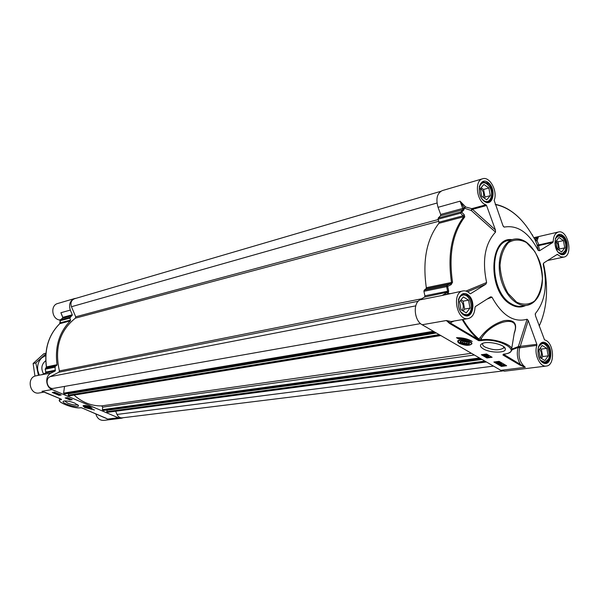 <?xml version="1.0" encoding="UTF-8"?>
<svg xmlns="http://www.w3.org/2000/svg" width="599" height="599" viewBox="0 0 599 599"><rect width="100%" height="100%" fill="white"/><g stroke="black" fill="none" stroke-linecap="round" stroke-linejoin="round"><path stroke-width="0.9" d="M469.047 342.486L468.5 343.564M461.035 342.246L460.931 341.071M468.051 343.796C464.779 344.23 462.406 343.631 460.931 341.999C460.451 339.438 471.78 342.141 468.201 343.736L468.051 343.796M462.75 341.602L465.131 341.572L467.242 342.448L466.965 343.347L464.592 343.369L462.488 342.501L462.75 341.602M458.183 341.116L458.295 340.599M471.698 342.92L471.668 343.324M461.088 341.011L460.908 341.086C456.708 342.965 470.02 346.147 469.481 343.13C467.744 341.205 464.944 340.502 461.088 341.011M541.414 358.427L542.716 356.57L541.331 349.09L540.096 348.333M548.19 355.851L544.918 360.546L540.223 357.7L538.823 350.13L542.132 345.466L546.797 348.341L548.19 355.851L542.716 356.57M546.797 348.341L541.331 349.09M540.68 357.977C542.095 354.878 541.713 351.935 539.527 349.15M544.319 362.949L548.549 359.018M546.587 345.908L544.162 343.744L541.376 343.249M540.687 360.441L545.232 362.26C552.525 360.972 548.969 341.737 541.818 343.751L538.628 346.611M463.109 310.971L464.599 309.084L463.147 301.17L460.983 299.837M470.02 308.096L466.254 312.88L460.983 309.683L459.515 301.671L463.327 296.917L468.56 300.144L470.02 308.096L464.599 309.084M468.56 300.144L463.147 301.17M462.278 310.469C464.038 306.718 463.401 303.423 460.384 300.586M465.88 315.396L466.239 315.344C468.598 314.804 470.193 312.925 471.009 309.705M468.822 298.175C466.928 295.524 464.794 294.334 462.435 294.618L461.964 294.715M461.005 312.049L463.701 314.258L466.584 314.692C474.85 313.659 471.106 293.3 462.99 295.105C460.983 295.502 459.53 296.999 458.647 299.59M486.74 199.819L481.731 196.33L480.308 188.618L483.91 184.447L488.889 187.966L490.296 195.618L486.74 199.819M484.179 198.029L484.973 197.093L483.573 189.471L481.079 187.727M490.296 195.618L484.973 197.093M488.889 187.966L483.573 189.471M483.258 197.393L483.737 195.117L483.408 192.526L482.607 190.594L480.495 188.4M487.212 202.162L487.421 202.11C489.353 201.504 490.633 199.849 491.262 197.146M487.96 184.702C486.081 182.695 484.157 181.939 482.195 182.433L481.985 182.493M482.951 199.886C489.061 205.959 494.669 195.079 489.69 187.023C485.542 181.46 482.128 181.347 479.447 186.686M558.695 249.94L559.391 249.019L558.058 241.801L556.493 240.701M564.76 247.851L561.652 251.999L557.175 248.885L555.827 241.584L558.957 237.451L563.412 240.603L564.76 247.851L559.391 249.019M563.412 240.603L558.058 241.801M557.879 249.371C558.702 246.301 558.073 243.636 555.992 241.367M561.84 254.231L565.224 250.607M562.341 237.316L557.684 235.459M558.508 252.411L561.959 253.654C564.969 252.748 566.227 249.716 565.741 244.557L565.314 242.595C563.801 238.073 561.577 235.811 558.65 235.804L555.49 238.499M448.172 293.869L448.666 291.009L447.663 286.434L446.629 286.636L446.929 285.476L447.663 286.434L451.129 284.667L452.537 282.249C448.539 254.74 452.619 232.966 464.772 216.92L464.24 214.779L461.672 212.151L460.586 213.139L463.821 216.726C451.586 232.861 447.475 254.762 451.496 282.436L450.388 283.724L446.929 285.476L424.212 290.171L423.912 291.309L424.901 295.816L424.564 297.067L419.869 299.889C412.704 303.551 414.268 320.75 422.16 324.755L500.824 370.332L504.568 371.185L546.295 366.056C539.841 367.344 533.687 353.882 536.891 345.368L536.854 344.313L518.337 346.589L511.823 349.112M424.212 290.171L426.016 288.778L450.388 283.724L451.129 284.667M452.537 282.249L426.323 287.685L426.016 288.778M426.323 287.685C422.422 260.64 426.615 239.181 438.887 223.322L463.821 216.726L464.772 216.92M464.24 214.779L463.154 215.767L439.022 222.177L438.887 223.322M439.022 222.177L438.109 219.182L460.586 213.139L460.743 211.949L461.672 212.151L463.918 209.867L464.232 207.823L465.445 206.737L460.077 201.167L464.232 207.823L464.719 208.31L465.445 206.737M440.692 214.449L438.056 207.321L460.077 201.167L462.742 208.445L440.692 214.449L440.535 215.745L438.266 218.006L438.109 219.182M486.583 205.539L495.425 229.941L471.742 208.654L471.263 210.489L472.356 209.373L486.583 205.539L485.969 204.813C476.752 202.088 473.989 180.546 482.607 178.772L442.257 190.617C437.075 193.23 435.675 198.801 438.056 207.321M485.692 354.526L487.084 355.342L483.745 355.274L483.805 354.795L486.418 355.177L485.385 354.571L485.744 354.226L487.084 355.342M484.014 355.244L484.943 355.409M484.995 355.11L485.175 355.574M483.61 354.84L485.632 354.72M484.733 355.881L488.028 355.866L484.733 355.881M485.197 355.454L487.818 355.739M487.871 355.439L488.028 355.866M488.784 356.33L486.747 356.615L487.339 356.899L486.081 356.637L488.522 356.18M488.574 355.881L485.916 356.54M498.188 362.32L497.207 361.848L497.881 362.515L496.346 362.575L495.321 361.976L497.26 362.388L496.504 361.848L497.687 361.714L498.54 361.983L498.48 362.47L498.263 362.013M497.058 362.185L497.687 362.373M497.739 362.066L497.881 362.515M495.89 361.759L496.451 362.417M498.046 361.467L498.72 362.11M499.431 362.537L500.794 363.338L497.469 363.256L497.544 362.784L500.135 363.166L499.124 362.582L499.484 362.238L500.794 363.338M497.814 362.942L498.66 363.391M498.712 363.091L498.885 363.548M497.889 362.47L499.364 362.717M501.663 363.84L499.626 364.11L500.21 364.394L498.96 364.132L501.415 363.698M501.46 363.391L498.802 364.035M501.071 364.881L503.587 365.3L501.071 364.881M501.872 364.709L503.19 364.926M501.004 364.971L503.527 365.39L501.004 364.971M501.43 365.046L502.801 365.27M500.03 364.813L501.311 364.566L504.553 365.562L500.03 364.813M500.637 364.813L500.038 364.709M500.682 364.506L503.684 364.664L503.991 365.368M504.044 365.068L504.568 365.465M504.613 365.158L504.553 365.562M494.647 361.916L501.498 365.914L502.861 365.742M503.639 365.645L504.433 365.54M504.56 365.525L505.938 365.345M499.079 361.332L506.634 365.749L501.415 366.416L493.868 362.021L499.079 361.332M501.415 366.416L501.498 365.914M486.538 353.994L492.138 357.274L486.935 357.985L481.341 354.72L486.538 353.994M482.113 354.615L487.024 357.476L491.457 356.877M486.935 357.985L487.024 357.476M456.475 337.694C462.705 337.611 467.961 338.869 472.244 341.445C468.044 339.319 463.514 338.495 458.669 338.974L456.475 337.694M457.396 337.664L458.759 338.457L465.401 338.637M458.669 338.974L458.759 338.457M500.824 370.332L525.323 367.292L520.389 364.454L519.857 365.023L525.323 367.292C519.797 362.762 517.91 356.33 519.655 348.004L518.142 346.843L518.128 347.532L519.85 347.772L518.337 346.589L527.09 319.23C513.86 322.891 502.149 315.531 491.966 297.149L490.603 296.849L475.389 306.546L475.014 307.399C474.64 313.726 472.356 317.455 468.171 318.578C456.79 321.296 451.346 292.484 462.937 290.934C465.348 290.515 467.669 291.376 469.901 293.517L470.282 293.735M535.192 314.34L535.371 313.577L535.476 315.725L544.543 339.903C553.97 341.842 555.595 365.57 546.295 366.056M462.233 319.604C466.965 327.728 472.364 334.399 478.436 339.618L478.818 338.982C472.896 333.883 467.609 327.383 462.967 319.477M504.478 354.061L504.321 354.144C507.735 353.687 510.063 352.646 511.306 351.029C516.338 345.795 494.01 337.484 481.087 339.865L478.579 339.715L478.713 340.689L480.166 340.015L478.96 339.101L478.579 339.715L450.141 322.868L449.602 323.467L478.713 340.689L481.356 340.599C499.379 337.484 523.346 351.987 504.156 354.106L503.265 354.234L502.973 355.035L519.857 365.023M514.182 333.591C517.836 323.767 514.556 319.432 504.358 320.585C494.759 323.325 486.673 329.023 480.076 337.679L478.818 338.982M487.032 299.126L491.966 297.149M480.488 340.726L480.218 340L481.304 338.607L480.076 337.679M535.371 313.577C545.09 301.589 547.703 285.206 543.211 264.429L543.188 264.301M495.321 204.521C509.524 207.486 521.699 217.467 531.86 234.471L535.079 239.817L537.213 245.058L538.591 245.627L552.899 242.423L553.214 241.659C553.431 236.261 555.161 233.041 558.388 232.008C567.889 229.222 573.61 255.623 563.824 257.091L560.791 256.746L557.287 254.358L543.899 262.864L543.211 264.429M552.899 242.423L539.564 250.734L538.591 245.627L538.905 244.879L537.213 245.058L538.209 250.449L539.564 250.734M538.209 250.449C528.872 232.539 517.521 224.76 504.156 227.103L503.242 226.287M482.607 178.772C489.81 176.099 497.986 191.47 494.153 200.321L502.935 225.606L504.156 227.103M464.719 208.31L471.263 210.489L495.515 232.113L495.425 229.941M495.515 232.113C484.958 243.636 481.993 260.438 486.62 282.533L465.932 291.077M467.587 291.765L485.841 284.196L486.62 282.533M485.841 284.196L470.642 293.667M536.891 345.368L519.85 347.772L528.221 320.487L527.09 319.23M528.221 320.487L536.854 344.313M453.997 321.034L450.141 322.868L446.337 320.525L449.602 323.467M481.356 340.599L481.304 338.607C490.529 322.037 521.564 312.813 514.346 332.587L511.703 348.625M449.856 293.532L448.681 293.765M448.681 293.675L442.182 295.457L462.937 290.934M485.969 204.813L471.742 208.654L465.708 207.007M553.214 241.659L538.905 244.879L537.078 240.835L535.379 240.461M537.183 240.513L538.419 236.882L535.716 240.064L537.078 240.835M544.424 268.112L544.88 270.883C548.295 291.803 546.4 310.2 539.212 326.081L541.384 320.952M543.39 263.395L544.409 268.038M464.105 208.737L462.847 209.044L463.005 209.65L460.743 211.949L438.266 218.006M423.912 291.309L446.629 286.636L447.64 291.241L447.168 292.23L448.322 292.694M532.623 235.108L532.032 234.636M503.669 346.671L503.474 348.109C498.93 350.685 492.737 350.303 484.891 346.963C482.787 345.675 482.105 344.47 482.839 343.354M483.206 348.805C490.117 353.2 506.806 353.23 505.294 348.768C504.905 344.582 487.975 340.689 482.36 343.474C479.567 344.889 479.851 346.664 483.206 348.805M459.426 343.407C465.43 345.81 469.601 345.937 471.93 343.774C472.723 341.16 461.133 338.398 458.385 340.539C457.314 341.355 457.658 342.306 459.426 343.407M464.592 343.369L464.914 341.58M466.965 343.347L467.138 342.403M86.436 406.946L86.091 406.451L87.297 406.489L89.184 407.522L86.436 406.946L86.57 406.466M87.978 407.485L88.173 406.796M42.215 374.675L45.771 372.9L55.16 371.021L55.13 366.431L45.584 368.407L46.467 366.895C44.229 349.262 48.661 334.863 59.765 323.677L60.117 322.576M60.132 321.004L60.147 320.338M89.97 406.721C86.907 405.568 84.699 405.209 83.351 405.628C81.539 406.721 92.036 409.881 92.036 408.248L89.97 406.721M77.593 404.625C75.908 405.441 72.636 404.954 67.769 403.164L64.61 400.918M106.315 418.319L81.404 407.732M55.16 371.021L51.057 373.08C44.843 375.798 45.502 387.149 52.031 389.552L118.243 417.75L107.61 419.068L106.255 418.312M46.138 392.779L43.33 391.768M59.054 395.362L52.27 392.487L54.449 392.113L61.248 394.996L59.054 395.362L60.694 394.763M70.038 400.02L65.171 397.961L67.38 397.601L72.254 399.675L70.038 400.02L71.693 399.436M94.44 409.956L84.459 407.507L94.44 409.956M74.815 403.127C69.873 401.248 66.145 400.581 63.636 401.12C59.421 402.865 79.353 408.922 78.454 405.635L74.815 403.127M69.873 318.114L70.54 320.091L60.252 322.824L60.267 320.69L69.873 318.114L72.292 314.774L70.308 310.095C68.6 304.472 70.031 300.616 74.613 298.542L76.103 298.287M70.053 317.313L60.454 319.903L62.91 317.732L60.888 312.73L61.989 315.576M60.319 320.061L59.698 323.707L70.375 320.869L70.54 320.091M70.375 320.869C59.196 332.19 54.749 346.799 57.025 364.694L46.445 366.917M59.645 323.789L59.698 323.707C48.571 334.908 44.131 349.314 46.378 366.917L46.348 367.636L56.725 365.435L57.025 364.694M56.725 365.435L55.13 366.431M45.883 372.833L45.284 369.171L54.831 367.209M72.105 315.658L62.491 318.264L60.237 320.285M45.913 372.091L45.195 369.186L46.288 367.704M51.057 373.08L42.387 374.592M62.296 316.04L60.888 312.73L70.308 310.095M74.613 298.542L57.721 303.498C50.301 305.213 51.664 318.795 59.383 319.978L59.878 320.413M95.788 413.774C97.09 418.297 99.756 420.505 103.784 420.401L121.515 418.222L118.243 417.75M123.349 417.705L121.515 418.222M80.962 407.694L80.363 407.762C73.377 409.042 53.416 400.671 61.18 399.66L61.173 399.129L46.22 392.809M42.739 391.589L61.173 399.129M81.764 407.837L80.715 407.709M42.514 374.525L36.067 375.805C26.334 377.28 29.598 395.078 39.212 392.959L44.251 392.083M90.883 409.192L93.556 409.574M65.83 397.856L70.143 399.683M68.878 398.949L70.622 399.046L69.319 399.061L70.083 399.458L68.878 398.949L69.761 398.867M68.076 398.62L69.357 398.447M67.395 398.32L68.728 398.238L67.62 398.417L67.792 398.065M52.922 392.375L59.159 395.018M58.837 394.389L59.443 394.591M58.874 394.172L57.227 393.932L57.998 394.337L56.778 393.82L58.56 394.105L57.601 393.708L59.264 394.157M56.778 393.82L57.661 393.73M55.999 393.491L57.324 393.401L56.224 393.588L56.396 393.229M55.595 392.839L54.037 392.54L55.587 392.854M53.753 392.345L56.239 392.951L53.775 392.323M55.565 392.779L54 392.48L55.565 392.779M90.367 408.016L84.901 406.077C85.47 407.305 87.289 407.949 90.367 408.016M85.29 406.174C87.903 406.219 89.453 406.766 89.947 407.814L85.29 406.174M466.628 345.324L466.097 345.061M462.623 343.152L460.826 341.999L462.623 343.152M69.095 393.625L69.207 393.244M69.447 395.774L68.129 395.243L68.66 393.7L436.274 332.932M103.575 410.442L102.362 409.679L102.676 407.163L101.688 405.882C91.625 406.1 82.407 402.498 74.036 395.078M107.925 412.209L106.682 411.678L107.184 410.165L481.903 359.37M502.411 371.006L122.181 417.847C119.89 417.982 118.16 416.852 117.007 414.448L115.644 411.221M420.565 323.61L53.521 388.354C47.576 389.732 44.431 379.16 50.061 376.681L58.904 372.226L59.398 370.923C54.352 348.296 59.69 330.7 75.407 318.151L75.714 316.811L71.446 306.725C70.27 302.862 71.259 300.211 74.403 298.789L440.692 191.351M64.894 393.94L63.621 393.154L64.52 386.415M45.749 360.688C41.458 364.192 40.732 368.625 43.577 373.993M45.764 355.499L41.81 357.858C38.403 361.227 37.071 365.517 37.819 370.729L39.309 375.161M38.418 375.341L35.828 362.927L45.876 353.829M45.928 353.238L43.824 353.717L33.125 363.518L34.952 376.127M35.828 362.927L33.125 363.518M526.079 242.146C521.886 239.315 517.731 238.35 513.605 239.256C502.943 241.569 496.578 258.79 500.262 276.394C503.804 294.027 516.42 307.362 527.135 305.303C533.11 304.037 537.475 299.575 540.216 291.915M526.454 242.535L534.742 251.423C539.205 259.696 541.751 268.749 542.387 278.572C541.691 288.014 539.063 295.509 534.503 301.072C529.059 304.794 523.077 305.138 516.563 302.098L507.959 293.278C503.265 284.802 500.614 275.465 500.008 265.267C500.839 255.563 503.654 248.016 508.454 242.647C514.062 239.248 520.059 239.211 526.454 242.535M510.992 303.603C490.371 292.207 488.754 243.201 508.626 240.424L513.605 239.256C517.821 238.335 522.043 239.301 526.281 242.153C533.245 247.305 539.025 257.959 540.867 265.612C542.462 272.313 542.844 278.827 542.013 285.161C540.013 296.587 535.057 303.304 527.135 305.303L522.103 306.186C518.457 306.8 514.751 305.939 510.992 303.603M458.647 340.389L458.19 341.542M470.777 344.365L471.48 343.826L471.443 342.606M459.65 340.412C454.574 342.007 465.371 346.492 470.013 344.732C475.209 343.182 464.292 338.607 459.65 340.412M458.385 299.979C459.223 296.752 460.811 294.858 463.169 294.289L467.01 295.112C473.876 298.856 474.011 314.647 467.153 315.366L463.469 314.572L460.624 311.779M538.434 346.664L542.424 342.928L545.419 343.646C551.746 347.061 551.761 362.665 545.412 362.979L542.537 362.29M555.34 238.469L558.627 235.078L562.102 235.946C567.8 239.548 568.331 253.459 562.768 254.201L559.406 253.362M479.245 186.866L480.413 184.05L482.292 182.306L483.041 182.006L487.414 182.98C493.554 186.895 494.265 200.882 488.357 202.035L484.119 201.084M511.831 349.809L518.128 347.532C516.533 353.395 517.289 359.033 520.389 364.454L503.542 354.256M502.973 355.035L503.265 354.234M511.898 239.652C488.941 236.283 487.361 291.391 510.445 304.195C515.702 307.392 520.688 307.864 525.413 305.602M484.471 201.459C493.299 207.643 496.713 188.453 487.945 182.358C479.155 175.956 475.546 195.349 484.471 201.459M542.919 362.747C551.192 367.801 554.18 348.041 545.959 343.077C537.715 337.806 534.548 357.79 542.919 362.747M463.821 315.022C473.113 320.69 476.774 300.069 467.557 294.498C458.302 288.591 454.431 309.451 463.821 315.022M559.78 253.744C567.672 259.285 570.465 240.82 562.618 235.37C554.749 229.634 551.799 248.293 559.78 253.744M503.579 354.189L504.156 354.106M468.171 318.578L451.129 321.536L446.337 320.525L422.16 324.755M419.869 299.889L442.182 295.457L446.884 292.597L448.149 293.488M462.847 209.044L462.742 208.445L464.247 207.86M535.251 240.192L535.716 240.064L535.513 240.663M534.091 237.885L538.419 236.882L534.72 239.136M534.787 239.278L535.693 240.072M556.471 254.852L557.796 254.568M424.901 295.816L448.666 291.009M463.918 209.867L463.005 209.65L440.535 215.745M447.168 292.23L424.564 297.067M55.497 370.175L45.846 372.114L45.891 372.78M52.031 389.552L41.937 391.319L43.068 391.694M72.292 314.774L62.745 317.365L62.378 318.346M62.828 317.298L61.637 314.76M60.776 319.604L59.383 319.978M61.18 399.66L60.978 399.189L59.346 400.297M61.323 399.219L61.54 399.6M91.415 408.383C90.509 406.676 87.971 405.793 83.808 405.725C84.736 407.432 87.274 408.316 91.415 408.383M83.501 405.59C82.43 405.598 83.523 406.347 86.788 407.844C91.153 408.653 92.845 408.743 91.849 408.106L91.887 407.882M436.386 332.999L68.563 393.79M439.179 334.616L68.129 395.243M439.599 334.856L68.211 395.43M440.707 335.5L69.14 395.827M471.428 353.298L101.688 405.882M474.363 354.997L102.676 407.163M479.485 357.97L102.362 409.679M480.391 358.494L102.571 410.083M481.439 359.101L103.462 410.465M482.038 359.445L107.086 410.255M484.898 361.107L106.682 411.678M485.31 361.339L106.757 411.865M486.351 361.946L107.648 412.247M493.531 366.101L117.007 414.448M437 203.031L71.446 306.725M438.221 219.548L75.714 316.811M438.753 221.286L75.407 318.151M421.741 298.759L59.398 370.923M418.184 301.275L58.904 372.226M415.758 305.857L50.061 376.681M433.429 331.284L63.621 393.154M434.342 331.816L63.838 393.565M435.466 332.467L64.767 393.962M458.355 340.554L458.332 340.689C455.539 340.472 461.747 346.349 470.193 344.739L471.48 343.826M469.137 342.71L469.481 343.13M488.357 202.035L484.314 201.084C478.174 197.281 477.463 183.002 483.041 182.006M562.768 254.201L559.608 253.37C557.916 252.98 556.351 249.693 554.929 243.523C555.385 237.721 556.613 234.905 558.627 235.078M545.412 362.979L542.701 362.313C536.434 359.056 536.434 343.1 542.424 342.928M467.153 315.366L463.633 314.58C456.805 310.986 456.64 294.895 463.169 294.289M547.606 260.498L563.824 257.091M533.971 237.661L558.388 232.008M495.246 204.311C504.276 206.101 512.707 211.08 520.538 219.249M503.744 346.911L505.294 348.768M503.714 346.701L503.474 348.109M471.698 343.205L471.93 343.774M78.17 405.141L78.454 405.635M41.99 374.787L45.928 372.728M107.049 418.761L81.674 407.807L80.506 407.784C74.373 408.96 56.898 402.333 59.466 399.877L59.848 398.582M436.237 332.909L68.66 393.7M440.804 335.56L69.297 395.849M481.476 359.115L103.522 410.472M481.873 359.348L107.184 410.165M486.433 361.991L107.79 412.269M435.503 332.49L64.834 393.97"/></g></svg>
